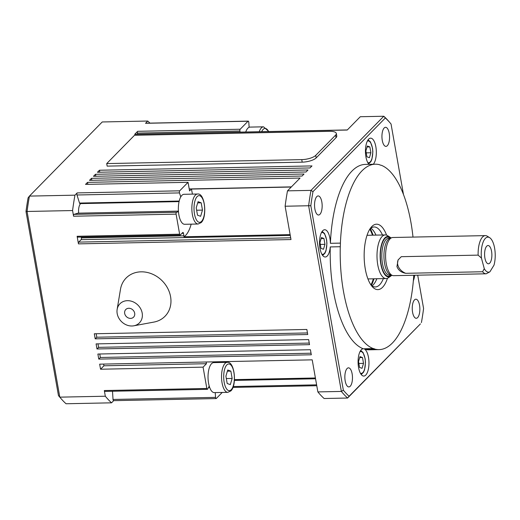 <?xml version="1.0" encoding="UTF-8"?>
<svg xmlns="http://www.w3.org/2000/svg" width="520" height="520" viewBox="0 0 520 520"><rect width="100%" height="100%" fill="white"/><g stroke="black" fill="none" stroke-linecap="round" stroke-linejoin="round"><path stroke-width="0.78" d="M389.838 237.055L387.465 235.58A21.821 8.697 88.8 0 0 385.268 234.923A21.821 8.697 88.8 0 0 377.891 246.279A21.821 8.697 88.8 0 0 378.547 268.378A21.821 8.697 88.8 0 0 386.152 278.551A21.821 8.697 88.8 0 0 388.323 277.803L390.631 276.237A20.241 8.073 -91.2 0 1 381.57 267.488A20.241 8.073 -91.2 0 1 381.466 244.816A20.241 8.073 -91.2 0 1 389.838 237.055A20.241 8.073 -91.2 0 1 390.949 237.958M482.593 271.752A19.091 7.612 88.8 0 0 486.115 273.793A19.091 7.612 88.8 0 0 486.219 273.786L489.899 271.824A17.518 6.987 -91.2 0 1 484.282 268.671L482.593 271.752L405.75 273.312C401.238 272.474 398.307 270.231 396.949 266.572L398.086 259.954L401.278 256.685L478.127 255.125L481.442 258.102A17.518 6.987 -91.2 0 1 489.638 237.666A17.518 6.987 -91.2 0 1 493.981 245.303A17.518 6.987 -91.2 0 1 494 265.155L489.899 271.824M486.115 273.793L393.601 275.672A19.091 7.612 -91.2 0 1 392.71 275.555A19.091 7.612 -91.2 0 1 386.945 266.773A19.091 7.612 -91.2 0 1 391.937 237.647A19.091 7.612 -91.2 0 1 392.821 237.497L485.342 235.619A19.091 7.612 88.8 0 0 478.127 255.125M489.638 237.666L487.266 236.191A19.091 7.612 88.8 0 0 485.342 235.619M490.308 262.379A9.139 3.64 -91.2 0 1 487.494 263.517A9.139 3.64 -91.2 0 1 484.66 256.1A9.139 3.64 -91.2 0 1 486.154 246.928A9.139 3.64 -91.2 0 1 487.136 245.83A9.139 3.64 -91.2 0 1 491.504 250.991A9.139 3.64 -91.2 0 1 490.308 262.379M392.71 275.555L390.858 275.054A18.545 7.397 -91.2 0 1 385.262 266.519A18.545 7.397 -91.2 0 1 390.111 238.225L391.937 237.647M322.731 230.711A13.637 5.441 -91.2 0 1 324.688 229.736A13.637 5.441 -91.2 0 1 330.401 243.315L340.405 243.113A13.637 5.441 -91.2 0 1 340.275 246.721L330.272 246.922A13.637 5.441 -91.2 0 1 327.197 256.035A13.637 5.441 -91.2 0 1 325.24 257.003A13.637 5.441 -91.2 0 1 319.67 245.999A13.637 5.441 -91.2 0 1 322.731 230.711M414.668 275.243A13.637 5.441 -91.2 0 1 413.348 280.761M368.959 164.333A13.637 5.441 -91.2 0 1 365.45 151.626A13.637 5.441 -91.2 0 1 368.654 139.139A13.637 5.441 -91.2 0 1 370.611 138.164A13.637 5.441 -91.2 0 1 376.149 148.895A13.637 5.441 -91.2 0 1 373.321 164.242M361.29 349.759A13.637 5.441 -91.2 0 1 363.246 348.79A13.637 5.441 -91.2 0 1 363.266 348.79L373.269 348.582A13.637 5.441 -91.2 0 1 374.719 349.057L364.715 349.258A13.637 5.441 -91.2 0 1 368.94 361.628A13.637 5.441 -91.2 0 1 365.755 375.082A13.637 5.441 -91.2 0 1 363.799 376.058A13.637 5.441 -91.2 0 1 358.228 365.053A13.637 5.441 -91.2 0 1 361.29 349.759M413.771 275.262A92.723 36.972 -91.2 0 1 392.392 343.012A92.723 36.972 -91.2 0 1 379.087 349.615A92.723 36.972 -91.2 0 1 374.719 349.057M340.405 243.113A92.723 36.972 -91.2 0 1 362.024 170.807A92.723 36.972 -91.2 0 1 375.323 164.203A92.723 36.972 -91.2 0 1 379.697 164.762A13.637 5.441 -91.2 0 0 381.147 165.23A92.723 36.972 -91.2 0 1 412.997 237.088M330.401 243.315A92.723 36.972 -91.2 0 1 352.021 171.008A92.723 36.972 -91.2 0 1 365.32 164.405L375.323 164.203M387.309 145.704A9.549 3.809 -91.2 0 1 385.944 146.387A9.549 3.809 -91.2 0 1 382.044 138.684A9.549 3.809 -91.2 0 1 384.183 127.978A9.549 3.809 -91.2 0 1 385.554 127.302A9.549 3.809 -91.2 0 1 389.454 135.005A9.549 3.809 -91.2 0 1 387.309 145.704M350.226 386.243A9.549 3.809 -91.2 0 1 348.855 386.919A9.549 3.809 -91.2 0 1 344.955 379.216A9.549 3.809 -91.2 0 1 347.1 368.518A9.549 3.809 -91.2 0 1 348.465 367.835A9.549 3.809 -91.2 0 1 352.365 375.538A9.549 3.809 -91.2 0 1 350.226 386.243M417.625 317.61A9.549 3.809 -91.2 0 1 416.254 318.292A9.549 3.809 -91.2 0 1 412.353 310.589A9.549 3.809 -91.2 0 1 414.499 299.884A9.549 3.809 -91.2 0 1 415.863 299.202A9.549 3.809 -91.2 0 1 419.763 306.911A9.549 3.809 -91.2 0 1 417.625 317.61M319.911 214.338A9.549 3.809 -91.2 0 1 318.546 215.02A9.549 3.809 -91.2 0 1 314.646 207.311A9.549 3.809 -91.2 0 1 316.784 196.612A9.549 3.809 -91.2 0 1 318.156 195.93A9.549 3.809 -91.2 0 1 322.056 203.632A9.549 3.809 -91.2 0 1 319.911 214.338M386.581 235.144A32.727 13.052 88.8 0 0 371.846 226.519A32.727 13.052 88.8 0 0 370.935 227.558A32.727 13.052 88.8 0 0 364.163 257.173A32.727 13.052 88.8 0 0 372.132 286.488A32.727 13.052 88.8 0 0 382.564 287.293A32.727 13.052 88.8 0 0 387.459 278.272M383.357 278.603A29.997 11.96 -91.2 0 1 379.62 284.817A29.997 11.96 -91.2 0 1 375.317 286.949A29.997 11.96 -91.2 0 1 371.091 285.142M376.857 278.74A29.997 11.96 -91.2 0 1 373.12 284.947A29.997 11.96 -91.2 0 1 372.041 285.889M290.127 234.605L183.931 236.763A32.727 13.052 88.8 0 0 185.627 235.378A32.727 13.052 88.8 0 0 191.172 224.159M373.041 235.17A35.724 14.248 88.8 0 0 371.553 231.257A35.724 14.248 88.8 0 0 370.272 228.65M117.143 309.406L120.484 289.302A27.274 23.303 44.5 0 1 141.102 271.83A27.274 23.303 44.5 0 1 170.15 294.671A27.274 23.303 44.5 0 1 153.868 322.088L133.835 325.8A13.637 11.648 -135.5 0 0 141.973 312.091A13.637 11.648 -135.5 0 0 127.445 300.671A13.637 11.648 -135.5 0 0 117.143 309.406A13.637 11.648 -135.5 0 0 131.911 325.995A13.637 11.648 -135.5 0 0 133.835 325.8M128.791 308.269A5.454 4.66 -135.5 0 0 125.788 309.511A5.454 4.66 -135.5 0 0 125.288 315.153A5.454 4.66 -135.5 0 0 130.572 318.396A5.454 4.66 -135.5 0 0 133.575 317.155A5.454 4.66 -135.5 0 0 134.076 311.506A5.454 4.66 -135.5 0 0 128.791 308.269M208.559 383.175A15.002 5.98 -91.2 0 1 213.714 362.615L227.221 362.343A15.002 5.98 88.8 0 0 225.069 363.415A15.002 5.98 88.8 0 0 222.06 382.902A15.002 5.98 88.8 0 0 227.825 392.34L214.325 392.613A15.002 5.98 -91.2 0 1 209.222 386.068A15.002 5.98 -91.2 0 1 208.559 383.175M245.739 132.002A15.002 5.98 -91.2 0 1 249.125 127.29A15.002 5.98 -91.2 0 1 250.029 127.095L263.536 126.822A15.002 5.98 88.8 0 0 261.385 127.888A15.002 5.98 88.8 0 0 259.24 131.722M180.758 196.905A15.002 5.98 -91.2 0 1 184.035 194.298L197.542 194.019A15.002 5.98 88.8 0 0 195.39 195.091A15.002 5.98 88.8 0 0 192.381 214.578A15.002 5.98 88.8 0 0 198.146 224.016L184.645 224.289A15.002 5.98 -91.2 0 1 178.88 214.851A15.002 5.98 -91.2 0 1 178.477 211.698A15.002 5.98 -91.2 0 1 180.758 196.905L179.498 192.907A1.365 0.546 -91.2 0 1 179.699 190.821L188.058 182.312L189.572 190.925L191.399 189.066L291.245 187.037M78.663 213.155A8.184 3.263 -91.2 0 1 80.672 203.6M335.582 135.161A10.907 3.634 -10 0 0 336.323 133.465A10.907 3.634 -10 0 0 329.55 131.32L134.511 135.278L106.71 163.585L301.75 159.627A10.907 3.634 -10 0 0 315.725 155.376L335.582 135.161L336.031 137.69L316.173 157.911A10.907 3.634 170 0 1 302.198 162.156L107.159 166.12L106.71 163.585M336.323 133.465L336.772 136A10.907 3.634 170 0 1 336.031 137.69M197.503 215.169L196.216 207.857L198.055 201.675L201.181 202.806L202.469 210.113L200.636 216.3L197.503 215.169M196.638 210.236L202.469 210.113M197.697 202.878L201.181 202.806M183.931 236.763A1.365 0.546 88.8 0 0 183.905 235.827L183.456 233.292A1.365 0.546 88.8 0 0 182.936 232.433A1.365 0.546 88.8 0 0 182.741 232.531L180.356 234.956A1.365 0.546 -91.2 0 1 180.161 235.053A1.365 0.546 -91.2 0 1 179.634 234.195L176.098 214.143A1.365 0.546 -91.2 0 1 176.508 212.284L178.477 211.698M192.394 194.123A32.727 13.052 88.8 0 0 191.399 189.066M240.103 132.113L239.909 131.001A1.365 0.546 -91.2 0 1 240.181 129.233L248.047 121.225A1.365 0.546 -91.2 0 1 248.242 121.127A1.365 0.546 -91.2 0 1 248.807 122.33L249.125 127.29M227.188 383.494L225.894 376.181L227.734 370L230.861 371.131L232.147 378.437L230.315 384.618L227.188 383.494M226.317 378.553L232.147 378.437M227.377 371.196L230.861 371.131M366.918 156.799L365.885 150.95L367.354 146.003L369.856 146.906L370.89 152.75L369.421 157.697L366.918 156.799M366.223 152.847L370.89 152.75M367.068 146.959L369.856 146.906M95.199 338.839L94.309 333.775L306.852 329.459L307.743 334.522L95.199 338.839L96.791 337.22L96.174 333.736M371.423 285.428A35.724 14.248 88.8 0 0 373.925 278.798M137.579 134.192L137.384 133.088A1.365 0.546 -91.2 0 1 137.657 131.313L134.68 134.349A1.365 0.546 -91.2 0 1 134.875 134.251L347.321 129.935M99.437 170.242L311.981 165.925L309.992 167.947L97.448 172.263L99.437 170.242L99.781 172.211M95.466 174.285L308.009 169.969L306.02 171.99L93.477 176.306L95.466 174.285L95.81 176.261M91.494 178.328L304.038 174.011L302.048 176.033L89.505 180.349L91.494 178.328L91.838 180.303M87.867 184.347L87.523 182.37L300.066 178.055L287.495 190.853L310.999 190.379A150.001 59.813 88.8 0 0 308.627 205.758L341.367 391.43A150.001 59.813 88.8 0 0 347.613 398.034L420.413 323.901L349.076 396.253A148.363 59.157 -91.2 0 1 343.363 390.215L310.824 205.699A148.363 59.157 -91.2 0 1 312.995 191.633L385.34 117.969A148.363 59.157 -91.2 0 1 390.208 123.013A148.363 59.157 -91.2 0 1 391.047 124.007L403.468 194.454M189.228 188.948L291.408 186.875M113.698 400.654L111.566 402.825L66.053 403.754A150.001 59.813 -91.2 0 1 60.886 398.437A150.001 59.813 -91.2 0 1 59.807 397.15L27.066 211.471L72.579 210.548L73.58 216.222A1.365 0.546 -91.2 0 1 73.99 214.364L77.961 213.174A1.365 0.546 -91.2 0 1 78.026 213.167A1.365 0.546 -91.2 0 1 78.085 213.174M77.838 237.042A1.365 0.546 -91.2 0 1 77.642 237.133A1.365 0.546 -91.2 0 1 77.116 236.281L179.634 234.195M77.116 236.281L78.455 243.874A1.365 0.546 -91.2 0 1 78.728 242.106L81.114 239.675A1.365 0.546 88.8 0 0 81.386 237.906L81.237 237.061M96.791 337.22L307.463 332.943M96.987 348.972L96.096 343.902L308.639 339.593L309.53 344.656L96.987 348.972L98.573 347.353L97.962 343.87M98.573 347.353L309.25 343.076M98.774 359.099L97.877 354.036L310.421 349.719L311.317 354.783L98.774 359.099L100.36 357.481L99.749 353.997M100.36 357.481L311.038 353.204M103.636 364.084L103.935 365.794L100.555 369.226L99.665 364.163L312.208 359.847L317.863 391.911L341.367 391.43L343.363 390.215M222.228 392.45L216.314 398.482A1.365 0.546 -91.2 0 1 216.119 398.574A1.365 0.546 -91.2 0 1 215.553 397.371L215.241 392.594M315.406 377.981L234.448 379.62M72.579 210.548A150.001 59.813 -91.2 0 1 74.952 195.169L29.439 196.099L28.099 197.853A147.816 58.942 88.8 0 0 26 211.478L27.066 211.471A150.001 59.813 -91.2 0 1 29.439 196.099L102.239 121.966L147.745 121.043L145.522 123.305A1.365 0.546 -91.2 0 1 145.717 123.208L248.242 121.127M87.523 182.37L85.534 184.392L188.058 182.312M179.075 201.604L79.969 203.613A1.365 0.546 -91.2 0 1 79.521 203.067L76.98 194.987A1.365 0.546 -91.2 0 1 77.175 192.907L179.699 190.821M103.935 365.794L206.453 363.707L206.154 362.005M100.555 369.226L203.08 367.146L206.453 363.707M209.222 386.068L207.681 389.051A1.365 0.546 -91.2 0 1 207.363 389.324A1.365 0.546 -91.2 0 1 206.837 388.466L203.08 367.146M207.363 389.324L104.838 391.404A1.365 0.546 -91.2 0 1 104.319 390.546L206.837 388.466M113.789 400.562A1.365 0.546 -91.2 0 1 113.594 400.66A1.365 0.546 -91.2 0 1 113.028 399.457L112.502 391.248M220.395 362.486A32.727 13.052 88.8 0 0 219.999 361.719M26 211.478L58.468 395.603L59.807 397.15L105.32 396.227L104.319 390.546M111.566 402.825A150.001 59.813 -91.2 0 1 105.32 396.227M58.468 395.603A147.816 58.942 88.8 0 0 59.228 396.5L60.886 398.437M74.952 195.169L77.175 192.907M147.745 121.043A150.001 59.813 -91.2 0 1 149.935 123.123M317.863 391.911A150.001 59.813 88.8 0 0 324.11 398.509L347.613 398.034L349.076 396.253M287.495 190.853A150.001 59.813 88.8 0 0 285.123 206.232L310.824 205.699M285.123 206.232L290.999 239.558L78.455 243.874M363.266 348.79A92.723 36.972 -91.2 0 1 330.272 246.922M373.269 348.582A92.723 36.972 -91.2 0 1 340.275 246.721M370.871 228.163A29.997 11.96 -91.2 0 1 375.973 235.112M372.632 235.177L369.947 228.95A29.997 11.96 -91.2 0 1 374.094 226.967A29.997 11.96 -91.2 0 1 382.473 234.982M390.208 123.013L388.966 121.563A150.001 59.813 88.8 0 0 383.799 116.246L310.999 190.379L312.995 191.633M134.68 134.349L347.224 130.032L360.288 116.727L383.799 116.246L385.34 117.969M417.703 275.178L423.585 308.522A148.363 59.157 -91.2 0 1 421.415 322.589M379.087 349.615L369.09 349.817A92.723 36.972 -91.2 0 1 364.715 349.258M481.442 258.102L484.282 268.671M391.709 275.288A20.241 8.073 -91.2 0 1 390.631 276.237M398.353 259.545A10.907 8.502 -148.4 0 0 405.75 273.312M359.704 357.584L362.492 357.526L363.526 363.376L362.05 368.322L359.554 367.419L358.521 361.569L359.99 356.623L362.492 357.526M358.859 363.467L363.526 363.376M321.146 238.531L323.934 238.478L324.961 244.322L323.492 249.269L320.99 248.365L319.963 242.522L321.432 237.575L323.934 238.478M320.294 244.419L324.961 244.322M321.367 232.758A10.907 4.349 -91.2 0 1 326.573 240.247A10.907 4.349 -91.2 0 1 324.246 253.552A10.907 4.349 -91.2 0 1 321.802 254.124M359.931 351.806A10.907 4.349 -91.2 0 1 365.131 359.294A10.907 4.349 -91.2 0 1 362.81 372.6A10.907 4.349 -91.2 0 1 360.36 373.172M370.955 284.94A34.639 13.812 88.8 0 0 372.645 281.008A34.639 13.812 88.8 0 0 373.373 278.811M391.287 275.171L389.584 275.204A18.545 7.397 -91.2 0 1 383.123 266.558A18.545 7.397 -91.2 0 1 384.995 240.988A18.545 7.397 -91.2 0 1 388.83 238.121L390.533 238.089M391.157 275.171A19.637 7.833 -91.2 0 1 381.316 265.278A19.637 7.833 -91.2 0 1 383.747 240.084A19.637 7.833 -91.2 0 1 390.403 238.089M367.296 141.187A10.907 4.349 -91.2 0 1 372.496 148.674A10.907 4.349 -91.2 0 1 370.175 161.98A10.907 4.349 -91.2 0 1 367.725 162.552M231.212 389.721A13.364 5.33 -91.2 0 1 224.159 382.265A13.364 5.33 -91.2 0 1 226.837 364.904A13.364 5.33 -91.2 0 1 233.889 372.359A13.364 5.33 -91.2 0 1 231.212 389.721M261.683 131.677A13.364 5.33 -91.2 0 1 263.153 129.376A13.364 5.33 -91.2 0 1 268.58 131.534M201.533 221.397A13.364 5.33 -91.2 0 1 194.48 213.941A13.364 5.33 -91.2 0 1 197.158 196.58A13.364 5.33 -91.2 0 1 204.211 204.035A13.364 5.33 -91.2 0 1 201.533 221.397M302.198 162.156L301.75 159.627M316.173 157.911L315.725 155.376M73.99 214.364L176.508 212.284M73.58 216.222L176.098 214.143M181.961 233.324L183.456 233.292M81.386 237.906L183.905 235.827M81.114 239.675L290.271 235.43M78.728 242.106L290.687 237.803M234.403 380.419L315.543 378.768M233.272 386.542L316.615 384.846M145.522 123.305L248.047 121.225M137.657 131.313L240.181 129.233M137.384 133.088L239.909 131.001M76.98 194.987L179.498 192.907M79.521 203.067L179.205 201.045M77.961 213.174L178.438 211.139M208.488 387.491L209.677 387.465M113.028 399.457L215.553 397.371M372.482 235.183A34.639 13.812 88.8 0 0 369.818 229.151M322.166 231.387L324.538 233.513L326.638 239.837L326.924 243.438L325.981 250.822L324.954 253.214L322.654 255.457M360.724 350.441L363.097 352.56L365.196 358.891L365.488 362.486L364.54 369.87L363.512 372.268L361.212 374.51M371.085 285.136L373.516 278.805M386.152 278.551L367.926 278.922M368.089 139.815L370.468 141.941L372.56 148.272L372.853 151.866L371.904 159.25L370.877 161.649L368.576 163.885M227.221 362.343C234.669 361.075 237.12 385.203 230.88 390.897L227.825 392.34M197.542 194.019C204.99 192.751 207.441 216.879 201.201 222.573L198.146 224.016M268.866 131.528L263.536 126.822M77.642 237.133L180.161 235.053M232.967 387.413L316.771 385.716M78.026 213.167L178.431 211.127M113.594 400.66L216.119 398.574M385.268 234.923L367.042 235.294"/></g></svg>
